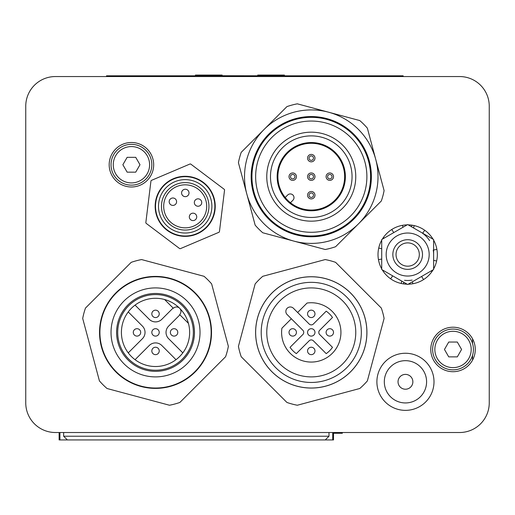 <?xml version="1.0" encoding="UTF-8"?>
<svg xmlns="http://www.w3.org/2000/svg" width="515" height="515" viewBox="0 0 515 515"><rect width="100%" height="100%" fill="white"/><g stroke="black" fill="none" stroke-linecap="round" stroke-linejoin="round"><path stroke-width="0.77" d="M55.414 76.548L106.515 76.548L106.515 75.808L403.155 75.808L403.155 76.548L459.586 76.548A29.664 29.664 0 0 1 489.25 106.212L489.25 402.852A29.664 29.664 0 0 1 459.586 432.516L55.414 432.516A29.664 29.664 0 0 1 25.75 402.852L25.75 106.212A29.664 29.664 0 0 1 55.414 76.548L459.586 76.548L55.414 76.548M59.914 432.516L59.914 439.932L59.122 439.932L59.122 432.516L55.414 432.516L459.586 432.516M489.25 106.212L489.25 402.852L489.25 106.212M25.75 402.852L25.75 106.212L25.75 402.852M269.313 134.718A59.328 59.328 0 0 1 368.573 161.311A59.328 59.328 0 0 1 295.913 233.971A59.328 59.328 0 0 1 269.313 134.718M271.939 137.338A55.62 55.62 0 0 1 364.993 162.27A55.62 55.62 0 0 1 296.872 230.392A55.62 55.62 0 0 1 271.939 137.338M279.8 145.204A44.496 44.496 0 0 1 354.243 165.148A44.496 44.496 0 0 1 299.749 219.648A44.496 44.496 0 0 1 279.8 145.204M282.426 147.824A40.788 40.788 0 0 1 350.664 166.107A40.788 40.788 0 0 1 300.709 216.062A40.788 40.788 0 0 1 282.426 147.824M287.666 153.071A33.372 33.372 0 0 1 333.971 152.208A33.372 33.372 0 0 1 336.546 198.449A33.372 33.372 0 0 1 290.434 202.736A33.372 33.372 0 0 1 287.666 153.071M287.145 152.543A34.112 34.112 0 0 1 344.22 167.839A34.112 34.112 0 0 1 302.434 209.618A34.112 34.112 0 0 1 287.145 152.543M308.646 192.584A3.708 3.708 0 0 0 308.646 197.824A3.708 3.708 0 0 0 313.886 197.824A3.708 3.708 0 0 0 313.886 192.584A3.708 3.708 0 0 0 308.646 192.584A3.708 3.708 0 0 0 308.646 197.824A3.708 3.708 0 0 0 313.886 197.824A3.708 3.708 0 0 0 313.886 192.584A3.708 3.708 0 0 0 308.646 192.584M308.646 155.504A3.708 3.708 0 0 0 308.646 160.744A3.708 3.708 0 0 0 313.886 160.744A3.708 3.708 0 0 0 313.886 155.504A3.708 3.708 0 0 0 308.646 155.504A3.708 3.708 0 0 0 308.646 160.744A3.708 3.708 0 0 0 313.886 160.744A3.708 3.708 0 0 0 313.886 155.504A3.708 3.708 0 0 0 308.646 155.504M290.106 174.044A3.708 3.708 0 0 0 290.106 179.284A3.708 3.708 0 0 0 295.346 179.284A3.708 3.708 0 0 0 295.346 174.044A3.708 3.708 0 0 0 290.106 174.044A3.708 3.708 0 0 0 290.106 179.284A3.708 3.708 0 0 0 295.346 179.284A3.708 3.708 0 0 0 295.346 174.044A3.708 3.708 0 0 0 290.106 174.044M327.186 174.044A3.708 3.708 0 0 0 327.186 179.284A3.708 3.708 0 0 0 332.426 179.284A3.708 3.708 0 0 0 332.426 174.044A3.708 3.708 0 0 0 327.186 174.044A3.708 3.708 0 0 0 327.186 179.284A3.708 3.708 0 0 0 332.426 179.284A3.708 3.708 0 0 0 332.426 174.044A3.708 3.708 0 0 0 327.186 174.044M308.646 174.044A3.708 3.708 0 0 0 308.646 179.284A3.708 3.708 0 0 0 313.886 179.284A3.708 3.708 0 0 0 313.886 174.044A3.708 3.708 0 0 0 308.646 174.044A3.708 3.708 0 0 0 308.646 179.284A3.708 3.708 0 0 0 313.886 179.284A3.708 3.708 0 0 0 313.886 174.044A3.708 3.708 0 0 0 308.646 174.044M285.194 197.496L287.666 195.018A3.708 3.708 0 0 1 292.913 195.018A3.708 3.708 0 0 1 292.913 200.264L290.434 202.736M269.287 134.685A59.367 59.367 0 0 1 368.611 161.298A59.367 59.367 0 0 1 295.9 234.01A59.367 59.367 0 0 1 269.287 134.685M268.766 134.164A60.107 60.107 0 0 1 369.326 161.111A60.107 60.107 0 0 1 295.707 234.724A60.107 60.107 0 0 1 268.766 134.164M293.994 241.136L325.216 249.505A74.16 74.16 0 0 0 335.606 246.717L381.319 201.005A74.16 74.16 0 0 0 384.1 190.614L367.369 128.164A74.16 74.16 0 0 0 359.766 120.562L297.316 103.83A74.16 74.16 0 0 0 286.926 106.611L241.213 152.331A74.16 74.16 0 0 0 238.432 162.714L255.163 225.164A74.16 74.16 0 0 0 262.766 232.767L293.994 241.136A66.744 66.744 0 0 0 375.738 159.393A66.744 66.744 0 0 0 264.073 129.471A66.744 66.744 0 0 0 293.994 241.136M350.618 371.759A55.659 55.659 0 0 1 257.506 346.807A55.659 55.659 0 0 1 325.673 278.641A55.659 55.659 0 0 1 350.618 371.759M367.369 380.9A74.16 74.16 0 0 1 359.766 388.503L297.316 405.241A74.16 74.16 0 0 1 286.926 402.453L241.213 356.74A74.16 74.16 0 0 1 238.432 346.35L255.163 283.9A74.16 74.16 0 0 1 262.766 276.298L325.216 259.566A74.16 74.16 0 0 1 335.606 262.347L381.319 308.067A74.16 74.16 0 0 1 384.1 318.45L367.369 380.9M350.593 371.733A55.62 55.62 0 0 1 257.539 346.795A55.62 55.62 0 0 1 325.66 278.679A55.62 55.62 0 0 1 350.593 371.733M346.659 367.8A50.058 50.058 0 0 1 262.914 345.359A50.058 50.058 0 0 1 324.225 284.048A50.058 50.058 0 0 1 346.659 367.8M342.733 363.867A44.496 44.496 0 0 1 268.289 343.917A44.496 44.496 0 0 1 322.783 289.424A44.496 44.496 0 0 1 342.733 363.867M308.646 335.02A3.708 3.708 0 0 1 310.307 328.821A3.708 3.708 0 0 1 314.845 333.36A3.708 3.708 0 0 1 308.646 335.02M327.186 335.02A3.708 3.708 0 0 1 328.847 328.821A3.708 3.708 0 0 1 333.385 333.36A3.708 3.708 0 0 1 327.186 335.02M308.646 316.48A3.708 3.708 0 0 1 310.307 310.281A3.708 3.708 0 0 1 314.845 314.82A3.708 3.708 0 0 1 308.646 316.48M290.106 335.02A3.708 3.708 0 0 1 291.767 328.821A3.708 3.708 0 0 1 296.305 333.36A3.708 3.708 0 0 1 290.106 335.02M308.646 353.56A3.708 3.708 0 0 1 310.307 347.361A3.708 3.708 0 0 1 314.845 351.899A3.708 3.708 0 0 1 308.646 353.56M297.631 312.476L307.069 303.039A29.664 29.664 0 0 1 340.898 330.997A29.664 29.664 0 0 1 309.863 362.032A29.664 29.664 0 0 1 281.898 328.209L291.342 318.766L287.145 314.575A4.448 4.448 0 0 1 287.145 308.279A4.448 4.448 0 0 1 293.434 308.279L309.167 324.012A2.968 2.968 0 0 0 313.365 324.012L326.201 311.176A25.956 25.956 0 0 1 332.497 317.465L319.654 330.302A2.968 2.968 0 0 0 319.654 334.499L332.497 347.335A25.956 25.956 0 0 1 326.201 353.631L313.365 340.795A2.968 2.968 0 0 0 309.167 340.795L296.331 353.631A25.956 25.956 0 0 1 290.035 347.335L302.878 334.499A2.968 2.968 0 0 0 302.878 330.302L291.342 318.766M115.939 371.991A55.993 55.993 0 0 1 141.039 278.319A55.993 55.993 0 0 1 209.611 346.891A55.993 55.993 0 0 1 115.939 371.991M107.03 388.503A74.16 74.16 0 0 1 99.427 380.9L82.696 318.45A74.16 74.16 0 0 1 85.477 308.067L131.19 262.347A74.16 74.16 0 0 1 141.58 259.566L204.03 276.298A74.16 74.16 0 0 1 211.633 283.9L228.364 346.35A74.16 74.16 0 0 1 225.583 356.74L179.87 402.453A74.16 74.16 0 0 1 169.48 405.241L107.03 388.503M116.203 371.733A55.62 55.62 0 0 1 141.136 278.679A55.62 55.62 0 0 1 209.257 346.795A55.62 55.62 0 0 1 116.203 371.733M124.064 363.867A44.496 44.496 0 0 1 144.013 289.424A44.496 44.496 0 0 1 198.507 343.917A44.496 44.496 0 0 1 124.064 363.867M127.997 359.934A38.934 38.934 0 0 1 145.455 294.792A38.934 38.934 0 0 1 193.138 342.481A38.934 38.934 0 0 1 127.997 359.934M128.789 359.148A37.82 37.82 0 0 1 145.739 295.868A37.82 37.82 0 0 1 192.063 342.192A37.82 37.82 0 0 1 128.789 359.148M188.419 323.336L179.651 314.575A4.448 4.448 0 0 0 179.651 308.279A34.112 34.112 0 0 1 179.651 356.522A34.112 34.112 0 0 1 131.409 356.522A34.112 34.112 0 0 1 131.409 308.279A34.112 34.112 0 0 1 179.651 308.279A4.448 4.448 0 0 0 173.362 308.279L164.594 299.511M182.819 352.872L168.637 338.696A8.897 8.897 0 0 1 168.637 326.111L179.915 314.832M152.91 329.78A3.708 3.708 0 0 0 152.91 335.02A3.708 3.708 0 0 0 158.15 335.02A3.708 3.708 0 0 0 158.15 329.78A3.708 3.708 0 0 0 152.91 329.78A3.708 3.708 0 0 0 152.91 335.02A3.708 3.708 0 0 0 158.15 335.02A3.708 3.708 0 0 0 158.15 329.78A3.708 3.708 0 0 0 152.91 329.78M173.098 308.015L161.826 319.294A8.897 8.897 0 0 1 149.234 319.294L135.059 305.112M128.241 311.929L142.423 326.111A8.897 8.897 0 0 1 142.423 338.696L128.241 352.872M135.059 359.689L149.234 345.514A8.897 8.897 0 0 1 161.826 345.514L176.001 359.689M171.45 329.78A3.708 3.708 0 0 0 171.45 335.02A3.708 3.708 0 0 0 176.69 335.02A3.708 3.708 0 0 0 176.69 329.78A3.708 3.708 0 0 0 171.45 329.78A3.708 3.708 0 0 0 171.45 335.02A3.708 3.708 0 0 0 176.69 335.02A3.708 3.708 0 0 0 176.69 329.78A3.708 3.708 0 0 0 171.45 329.78M152.91 348.32A3.708 3.708 0 0 0 152.91 353.56A3.708 3.708 0 0 0 158.15 353.56A3.708 3.708 0 0 0 158.15 348.32A3.708 3.708 0 0 0 152.91 348.32A3.708 3.708 0 0 0 152.91 353.56A3.708 3.708 0 0 0 158.15 353.56A3.708 3.708 0 0 0 158.15 348.32A3.708 3.708 0 0 0 152.91 348.32M134.37 329.78A3.708 3.708 0 0 0 134.37 335.02A3.708 3.708 0 0 0 139.61 335.02A3.708 3.708 0 0 0 139.61 329.78A3.708 3.708 0 0 0 134.37 329.78A3.708 3.708 0 0 0 134.37 335.02A3.708 3.708 0 0 0 139.61 335.02A3.708 3.708 0 0 0 139.61 329.78A3.708 3.708 0 0 0 134.37 329.78M152.91 311.24A3.708 3.708 0 0 0 152.91 316.48A3.708 3.708 0 0 0 158.15 316.48A3.708 3.708 0 0 0 158.15 311.24A3.708 3.708 0 0 0 152.91 311.24A3.708 3.708 0 0 0 152.91 316.48A3.708 3.708 0 0 0 158.15 316.48A3.708 3.708 0 0 0 158.15 311.24A3.708 3.708 0 0 0 152.91 311.24M422.5 254.223A14.832 14.832 0 0 0 399.988 241.85A14.832 14.832 0 0 0 400.528 267.53A14.832 14.832 0 0 0 422.5 254.223M419.319 254.288A11.645 11.645 0 0 1 402.067 264.742A11.645 11.645 0 0 1 401.642 244.574A11.645 11.645 0 0 1 419.319 254.288M411.504 226.774L412.032 225.19A29.664 29.664 0 0 1 414.144 225.583L413.603 227.984M433.089 239.237A29.664 29.664 0 0 0 432.716 238.638L432.4 238.838M433.63 268.894A29.664 29.664 0 0 0 436.623 261.002L433.63 260.332M412.431 281.757L412.779 283.752A29.664 29.664 0 0 0 423.575 279.581L421.598 276.465M403.844 282.291L403.316 283.874A29.664 29.664 0 0 1 401.204 283.482L401.745 281.081M382.259 269.834A29.664 29.664 0 0 0 382.632 270.433L382.948 270.227M381.718 240.17A29.664 29.664 0 0 0 378.725 248.069L381.718 248.732M422.654 233.211L424.727 230.263A29.664 29.664 0 0 0 414.144 225.583M433.63 250L436.894 249.427A29.664 29.664 0 0 0 433.63 240.17M431.087 270.987L431.943 271.585A29.664 29.664 0 0 0 433.089 269.834M392.694 275.853L390.621 278.808A29.664 29.664 0 0 0 401.204 283.482M381.718 259.064L378.454 259.637A29.664 29.664 0 0 0 381.718 268.894M402.917 227.308L402.569 225.313A29.664 29.664 0 0 0 391.773 229.49L393.75 232.6M384.261 238.078L383.405 237.479A29.664 29.664 0 0 0 382.259 239.237M113.764 154.545A20.394 20.394 0 0 0 131.428 185.136A20.394 20.394 0 0 0 149.093 154.545A20.394 20.394 0 0 0 113.764 154.545M122.866 164.742L127.147 157.326L135.709 157.326L139.99 164.742L135.709 172.158L127.147 172.158L122.866 164.742M470.684 359.657A20.394 20.394 0 0 0 453.02 329.066A20.394 20.394 0 0 0 435.362 359.657A20.394 20.394 0 0 0 470.684 359.657M461.588 349.46L457.307 356.876L448.739 356.876L444.458 349.46L448.739 342.044L457.307 342.044L461.588 349.46M59.914 439.932L67.375 439.932L63.641 436.224L328.995 436.224L325.261 439.932L333.514 439.932L333.514 432.516M67.375 439.932L325.261 439.932M63.641 432.516L63.641 436.224M328.995 432.516L328.995 436.224M332.722 432.516L332.722 439.932M333.514 433.257L342.333 433.257L342.333 432.516M170.909 225.28A23.729 23.729 0 0 1 175.924 184.486A23.729 23.729 0 0 1 208.749 209.219A23.729 23.729 0 0 1 170.909 225.28M169.126 227.649A26.696 26.696 0 0 1 174.765 181.756A26.696 26.696 0 0 1 211.691 209.586A26.696 26.696 0 0 1 169.126 227.649M167.343 230.018A29.664 29.664 0 0 1 173.607 179.027A29.664 29.664 0 0 1 214.639 209.946A29.664 29.664 0 0 1 167.343 230.018M172.248 223.504A21.508 21.508 0 0 1 176.793 186.533A21.508 21.508 0 0 1 206.541 208.948A21.508 21.508 0 0 1 172.248 223.504M195.069 200.309A3.708 3.708 0 0 1 200.264 199.575A3.708 3.708 0 0 0 195.069 200.309A3.708 3.708 0 0 0 195.803 205.498A3.708 3.708 0 0 0 200.992 204.77A3.708 3.708 0 0 0 200.264 199.575A3.708 3.708 0 0 0 195.069 200.309A3.708 3.708 0 0 0 195.803 205.498A3.708 3.708 0 0 0 200.992 204.77A3.708 3.708 0 0 0 200.264 199.575M190.067 214.646A3.708 3.708 0 0 0 190.801 219.841A3.708 3.708 0 0 0 195.99 219.107A3.708 3.708 0 0 0 195.262 213.918A3.708 3.708 0 0 0 190.067 214.646A3.708 3.708 0 0 0 190.801 219.841A3.708 3.708 0 0 0 195.99 219.107A3.708 3.708 0 0 0 195.262 213.918A3.708 3.708 0 0 0 190.067 214.646M169.931 199.472A3.708 3.708 0 0 0 170.665 204.667A3.708 3.708 0 0 0 175.853 203.934A3.708 3.708 0 0 0 175.126 198.745A3.708 3.708 0 0 0 169.931 199.472A3.708 3.708 0 0 0 170.665 204.667A3.708 3.708 0 0 0 175.853 203.934A3.708 3.708 0 0 0 175.126 198.745A3.708 3.708 0 0 0 169.931 199.472M182.336 190.711A3.708 3.708 0 0 0 183.07 195.906A3.708 3.708 0 0 0 188.258 195.179A3.708 3.708 0 0 0 187.531 189.984A3.708 3.708 0 0 0 182.336 190.711A3.708 3.708 0 0 0 183.07 195.906A3.708 3.708 0 0 0 188.258 195.179A3.708 3.708 0 0 0 187.531 189.984A3.708 3.708 0 0 0 182.336 190.711M167.118 230.314A30.037 30.037 0 0 1 173.458 178.679A30.037 30.037 0 0 1 215.006 209.991A30.037 30.037 0 0 1 167.118 230.314M219.429 231.75L224.566 189.945A42.642 42.642 0 0 0 224.328 189.391L190.692 164.04A42.642 42.642 0 0 0 190.087 163.97L151.32 180.424A42.642 42.642 0 0 0 150.959 180.913L145.822 222.712A42.642 42.642 0 0 0 146.06 223.272L179.696 248.616A42.642 42.642 0 0 0 180.302 248.687L219.068 232.233A42.642 42.642 0 0 0 219.429 231.75M398.964 385.4A7.416 7.416 0 0 1 405.582 374.392A7.416 7.416 0 0 1 411.807 385.626A7.416 7.416 0 0 1 398.964 385.4M380.476 395.649A28.55 28.55 0 0 0 429.922 396.511A28.55 28.55 0 0 0 405.949 353.258A28.55 28.55 0 0 0 380.476 395.649M222.132 75.808L222.132 75.068L208.781 75.068L208.781 75.808M195.436 75.808L195.436 75.068L208.781 75.068M277.012 75.731L277.012 75.068L284.428 75.068L284.428 75.808M265.141 75.731L265.141 75.068L277.012 75.068M257.725 75.731L257.725 75.068L265.141 75.068M312.978 75.808L294.174 75.808M276.877 75.808L222.132 75.731M278.602 75.808L276.877 75.731M109.18 164.742A22.248 22.248 0 0 1 142.552 145.475A22.248 22.248 0 0 1 142.552 184.01A22.248 22.248 0 0 1 109.18 164.742M430.772 349.46A22.248 22.248 0 0 1 464.144 330.192A22.248 22.248 0 0 1 464.144 368.727A22.248 22.248 0 0 1 430.772 349.46M472.564 338.825L472.564 343.621M472.564 355.292L472.564 360.094M422.596 233.295A25.956 25.956 0 0 1 429.587 240.621M433.244 250.071A25.956 25.956 0 0 1 433.63 254.532M412.142 280.102A25.956 25.956 0 0 1 404.513 280.295M412.032 225.19A29.664 29.664 0 0 0 408.215 224.875M407.133 224.875A29.664 29.664 0 0 0 402.569 225.313M391.773 229.49A29.664 29.664 0 0 0 383.405 237.479M378.725 248.069A29.664 29.664 0 0 0 378.454 259.637M382.632 270.433A29.664 29.664 0 0 0 390.621 278.808M403.316 283.874A29.664 29.664 0 0 0 407.133 284.19M408.215 284.19A29.664 29.664 0 0 0 412.779 283.752M423.575 279.581A29.664 29.664 0 0 0 431.943 271.585M436.623 261.002A29.664 29.664 0 0 0 436.894 249.427M432.716 238.638A29.664 29.664 0 0 0 424.727 230.263M407.674 233.025A21.508 21.508 0 0 0 389.05 265.289A21.508 21.508 0 0 0 426.298 265.289A21.508 21.508 0 0 0 407.674 233.025M433.63 239.546L433.63 269.519L407.674 284.505L381.718 269.519L381.718 239.546L407.674 224.559L433.63 239.546M312.837 193.634A2.227 2.227 0 0 1 311.839 197.354A2.227 2.227 0 0 1 309.116 194.631A2.227 2.227 0 0 1 312.837 193.634M312.837 156.554A2.227 2.227 0 0 1 311.839 160.274A2.227 2.227 0 0 1 309.116 157.551A2.227 2.227 0 0 1 312.837 156.554M294.297 175.094A2.227 2.227 0 0 1 293.299 178.814A2.227 2.227 0 0 1 290.576 176.091A2.227 2.227 0 0 1 294.297 175.094M331.377 175.094A2.227 2.227 0 0 1 330.379 178.814A2.227 2.227 0 0 1 327.656 176.091A2.227 2.227 0 0 1 331.377 175.094M312.837 175.094A2.227 2.227 0 0 1 311.839 178.814A2.227 2.227 0 0 1 309.116 176.091A2.227 2.227 0 0 1 312.837 175.094M115.695 155.659A18.167 18.167 0 0 1 147.161 155.659A18.167 18.167 0 0 1 131.428 182.909A18.167 18.167 0 0 1 115.695 155.659M468.759 358.543A18.167 18.167 0 0 1 437.286 358.543A18.167 18.167 0 0 1 453.02 331.287A18.167 18.167 0 0 1 468.759 358.543M388.323 76.548L388.323 75.808M121.347 76.548L121.347 75.808M176.42 280.456A25.956 25.956 0 0 1 175.145 280.353M166.371 277.849A25.956 25.956 0 0 1 165.238 277.257M386.965 392.05A21.134 21.134 0 0 1 405.82 360.674A21.134 21.134 0 0 1 423.568 392.694A21.134 21.134 0 0 1 386.965 392.05"/></g></svg>
